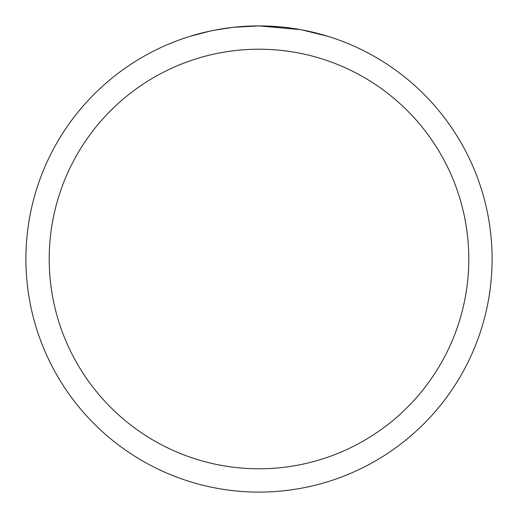 <?xml version="1.0" encoding="UTF-8"?>
<svg xmlns="http://www.w3.org/2000/svg" width="518" height="518" viewBox="0 0 518 518"><rect width="100%" height="100%" fill="white"/><g stroke="black" fill="none" stroke-linecap="round" stroke-linejoin="round"><path stroke-width="0.78" d="M300.408 29.61L259 25.9L280.555 26.897M283.851 27.227L288.688 27.797M259 25.9A233.1 233.1 0 0 1 492.1 259A233.1 233.1 0 0 1 259 492.1A233.1 233.1 0 0 1 25.9 259A233.1 233.1 0 0 1 259 25.9L233.806 27.266L256.229 25.919M301.508 29.811L328.27 36.428M259 49.21A209.79 209.79 0 0 1 468.79 259A209.79 209.79 0 0 1 259 468.79A209.79 209.79 0 0 1 49.21 259A209.79 209.79 0 0 1 259 49.21M232.711 27.389L214.672 30.154M189.743 36.428L210.457 31.009M224.404 28.484L226.398 28.192M238.222 26.826L240.061 26.671M240.928 26.599L242.081 26.515M205.381 32.148L212.937 30.497"/></g></svg>
